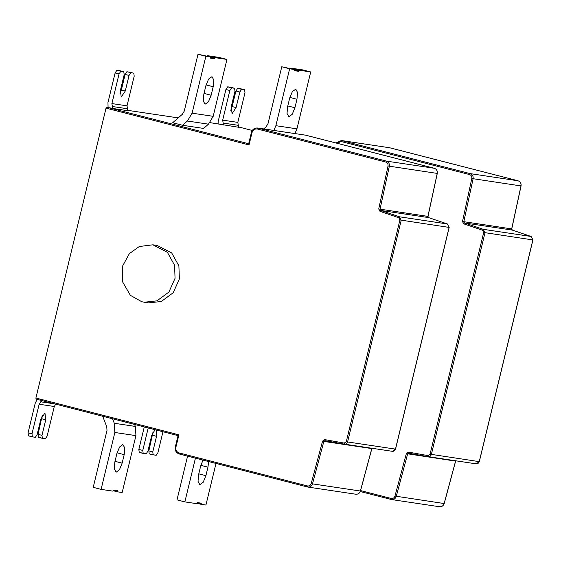<?xml version="1.0" encoding="UTF-8"?>
<svg xmlns="http://www.w3.org/2000/svg" width="561" height="561" viewBox="0 0 561 561"><rect width="100%" height="100%" fill="white"/><g stroke="black" fill="none" stroke-linecap="round" stroke-linejoin="round"><path stroke-width="0.84" d="M178.118 435.631L36.023 399.081L178.132 435.638L178.91 434.824L175.923 447.152L175.39 446.97L175.923 447.152C175.516 450.041 176.582 451.97 179.12 452.937L179.247 453.982C176.098 452.79 174.787 450.455 175.312 446.97L178.068 435.56M179.12 452.937L307.421 485.945C309.251 486.212 310.514 485.412 311.201 483.547L322.568 441.1L324.742 439.614L344.265 443.099L346.291 441.668L399.93 219.961L398.787 217.717L379.972 211.336L378.731 208.973L388.03 165.993C388.268 164.015 387.518 162.697 385.779 162.045L257.478 129.037C254.799 128.665 252.983 129.85 252.022 132.599L249.042 144.927L248.74 143.756L106.646 107.2L106.029 108.133L35.897 398.03L178.91 434.824M36.037 399.081L35.897 398.03M116.891 453.561L114.837 462.068L114.248 468.828L116.169 472.173L119.43 469.76L122.13 463.155L124.191 454.655L124.773 447.895L122.852 444.543L119.598 446.963L116.891 453.561M113.084 490.714L117.305 491.794L117.417 490.637L113.413 490.041L112.978 491.148L101.092 489.374L93.224 487.348L106.99 430.455L106.758 426.774L102.691 416.227M113.406 490.041L117.473 491.085L117.417 490.637M134.591 424.439L135.355 426.423L135.93 435.631L122.165 492.523L117.305 491.794M101.092 489.374L114.851 432.482L114.276 423.275L112.537 418.765M202.984 460.09L200.663 466.079L198.608 474.585L198.019 481.345L199.8 484.662L203.194 482.278L205.901 475.672L207.956 467.173L208.622 461.542M215.999 463.442L205.936 505.04L201.069 504.311L201.182 503.154L197.184 502.558L196.75 503.666L184.857 501.892L176.996 499.865L187.577 456.128M197.17 502.558L201.245 503.603L201.182 503.154M184.857 501.892L195.438 458.155M196.855 503.231L201.069 504.311M55.805 404.053L54.284 406.501L47.117 436.128L45.35 438.8L38.4 437.335L42.377 438.351L41.984 435.357L38.05 434.347L42.264 415.35M38.443 437.342L38.05 434.347M54.284 406.501L39.151 404.243L31.984 433.863L32.377 436.858L35.35 437.307L37.117 434.635L40.89 419.046L44.957 413.05L45.75 419.775L41.984 435.357M32.335 436.851L28.401 435.841L32.335 436.851M28.443 435.848L28.05 432.854L35.217 403.226L37.18 399.376M39.151 404.243L42.082 400.33M155.011 429.691L151.68 435.602L147.908 451.184L146.141 453.856L139.198 452.397L143.167 453.414L142.775 450.42L148.209 427.938M156.344 430.035L156.54 436.325L152.774 451.914L153.167 454.908L149.233 453.898L148.84 450.904L153.055 431.907M149.233 453.898L156.14 455.35L157.907 452.678L162.971 431.739M139.233 452.404L138.84 449.41L144.282 426.928M294.911 107.754L296.965 99.255L297.554 92.495L295.773 89.171L292.372 91.562L289.672 98.161L287.611 106.667L287.029 113.427L288.81 116.744L292.204 114.36L294.911 107.754L287.793 105.924M273.845 130.425L275.872 125.692L289.637 68.793L281.769 66.773L294.497 69.522L294.385 70.679L298.389 71.275L298.824 70.167L310.71 71.948L302.849 69.922L290.956 68.147L298.824 70.167M298.389 71.275L294.329 70.237L294.385 70.679M289.637 68.793L294.497 69.522M263.712 128.911L266.124 126.807L268.004 123.665L281.769 66.773M290.787 68.856L290.956 68.147M310.71 71.948L296.951 128.841L294.925 133.574M211.139 95.237L213.194 86.738L213.783 79.978L212.002 76.654L208.608 79.045L205.901 85.644L203.846 94.15L203.257 100.91L205.038 104.227L208.44 101.843L211.139 95.237L204.022 93.406M226.946 59.431L213.18 116.323L208.475 124.17L203.608 128.427L182.528 125.278L187.402 121.022L192.1 113.175L205.866 56.282L198.005 54.256L210.733 57.005L210.62 58.162L214.618 58.758L215.052 57.65L226.946 59.431L219.078 57.404L207.191 55.63L215.052 57.65M214.618 58.758L210.557 57.72L210.62 58.162M205.866 56.282L210.733 57.005M182.528 125.278L172.683 122.74L182.353 114.29L184.239 111.148L198.005 54.256M207.016 56.338L207.191 55.63M141.744 301.713L130.369 295.324L122.564 281.797L122.761 265.725L129.388 253.607L139.31 246.517L152.858 244.806L167.395 252.331L174.569 265.227L175.053 278.319L168.889 292.078L156.961 300.85L144.275 302.225L141.744 301.713M152.858 244.806L157.178 245.452L171.722 252.976L178.889 265.872L179.373 278.964L173.216 292.723L161.288 301.495L148.602 302.87L144.275 302.225M119.97 93.708L121.351 90.019L125.124 74.431L126.884 71.759L129.942 72.222M126.884 71.759L133.791 73.218L129.857 72.201M130.818 72.769L129.051 75.44L125.285 91.029L121.218 97.025L120.419 90.3L124.191 74.718L123.792 71.724L119.942 70.728M119.9 70.714L123.834 71.731L120.818 71.275L119.058 73.947L111.891 103.575L127.017 105.833L134.184 76.212L133.834 73.225L129.9 72.215M108.07 107.41L107.957 102.565L115.124 72.937L116.891 70.265L119.865 70.707M127.017 105.833L127.831 110.706L112.698 108.448L111.891 103.575M112.698 108.448L106.646 107.2M230.76 110.265L232.142 106.569L235.915 90.987L237.682 88.315L240.732 88.778M237.682 88.315L241.609 89.325L244.582 89.767L240.648 88.757M241.609 89.325L239.842 91.997L236.076 107.586L232.1 113.595L231.209 106.856L234.982 91.268L234.582 88.273L230.732 87.285M230.697 87.271L234.624 88.28L231.616 87.832L229.849 90.503L222.682 120.131L237.815 122.389L244.982 92.761L244.624 89.781L240.69 88.764M218.86 123.967L218.748 119.121L225.915 89.494L227.682 86.822L230.655 87.264M237.815 122.389L238.621 127.263L209.982 122.642M223.488 124.998L222.682 120.131M178.23 117.894L127.761 110.356M389.783 147.781L341.361 140.516L470.167 173.622C472.432 174.478 473.407 176.196 473.098 178.777L463.8 221.756L464.417 222.941L483.238 229.316L484.992 232.773L431.353 454.473C430.827 456.058 429.782 456.794 428.232 456.675L408.717 453.19L407.63 453.933L396.262 496.387C395.358 498.813 393.717 499.858 391.326 499.514L391.192 498.463C393.023 498.729 394.278 497.93 394.972 496.064L444.144 503.54L455.658 460.77M394.972 496.064L406.339 453.618L408.513 452.131L428.029 455.609L428.232 456.675L476.184 463.842L479.311 461.633L532.95 239.933L531.148 236.483L512.326 230.101L511.758 228.916L521.057 185.936C521.386 183.37 520.391 181.652 518.069 180.782L389.243 147.669M512.326 230.101L511.134 228.755L511.681 228.909L520.98 185.929L520.44 185.775L520.98 185.929C521.295 183.349 520.313 181.631 518.048 180.782L470.167 173.622L469.55 174.562L341.249 141.554L341.866 140.615L389.748 147.774L518.069 180.782M531.148 236.483L512.305 230.094L464.417 222.941L463.737 223.853L462.495 221.49L511.681 228.909M476.114 463.828C477.663 463.947 478.708 463.211 479.241 461.633L478.701 461.451L479.241 461.633L532.873 239.926L532.333 239.75L532.873 239.926L531.12 236.476L483.238 229.316L482.558 230.234L463.737 223.853M454.978 460.883L455.511 461.093L454.978 460.883M443.611 503.336L444.144 503.54L443.611 503.336M439.214 506.667C441.598 507.011 443.239 505.966 444.144 503.54M307.421 485.945L307.561 486.997L179.261 453.989M179.247 453.982L307.561 486.997C309.945 487.341 311.586 486.296 312.491 483.87L360.372 491.022L371.887 448.253M311.201 483.547L312.491 483.87L323.858 441.423L322.568 441.1M324.742 439.614L324.945 440.673L323.858 441.423L371.747 448.576M324.938 440.673L344.468 444.158L324.945 440.673M344.265 443.099L344.468 444.158C346.011 444.277 347.056 443.541 347.589 441.956L395.47 449.116L449.109 227.408L447.348 223.958L428.534 217.577L427.917 216.392L437.215 173.412C437.524 170.832 436.549 169.113 434.284 168.265L305.472 135.152L258.102 128.104L386.403 161.105C388.661 161.961 389.643 163.679 389.327 166.259L380.028 209.239L380.653 210.424L399.467 216.798L401.22 220.256L347.589 441.956L346.291 441.668M399.93 219.961L449.109 227.408M398.787 217.717L399.467 216.798L447.376 223.965L428.534 217.577L380.653 210.424L379.972 211.336M378.731 208.973L427.917 216.392M388.03 165.993L437.215 173.412M385.779 162.045L386.403 161.105L434.284 168.265L306.011 135.264M257.478 129.037L258.102 128.104C254.848 127.649 252.646 129.086 251.482 132.417L252.022 132.599L251.482 132.417M248.649 143.826L251.412 132.417C252.401 129.318 254.463 127.845 257.59 127.999L258.102 128.104M360.281 491.527L391.711 499.592L360.288 491.527M360.569 490.587L391.192 498.463M406.339 453.618L455.511 461.093M408.513 452.131L408.717 453.19L428.232 456.675M428.029 455.609L430.063 454.186L479.241 461.633M430.063 454.186L483.694 232.478L532.873 239.926M483.694 232.478L482.558 230.234M462.495 221.49L471.794 178.51L520.98 185.929M471.794 178.51C472.032 176.533 471.289 175.214 469.55 174.562M341.249 141.554L336.733 143.167M336.088 142.999L341.361 140.516L336.025 142.985M434.312 168.272L434.298 168.265C436.626 169.134 437.622 170.853 437.285 173.419L427.987 216.399L428.562 217.584M447.405 223.972L449.179 227.415L395.547 449.116L392.349 451.31C393.899 451.43 394.937 450.7 395.47 449.116L394.93 448.933L395.47 449.116M359.839 490.819L360.372 491.022L359.839 490.819M355.443 494.15C357.827 494.493 359.475 493.449 360.372 491.022M252.261 130.461L238.558 126.94L252.261 130.461M249.042 144.927L106.029 108.133M124.191 454.655L117.081 452.825M122.13 463.155L115.019 461.324M114.851 432.482L135.93 435.631M135.355 426.423L114.276 423.275M207.956 467.173L200.852 465.342M205.901 475.672L198.783 473.842M45.75 419.775L41.816 418.758M28.05 432.854L31.984 433.863M54.754 403.899L40.672 401.795M156.54 436.325L152.613 435.315M152.774 451.914L148.84 450.904M138.84 449.41L142.775 450.42M289.862 97.425L296.965 99.255M298.648 70.875L294.434 69.795M296.951 128.841L275.872 125.692M206.09 84.907L213.194 86.738M214.884 58.358L210.663 57.278M213.18 116.323L192.1 113.175M187.402 121.022L208.475 124.17M392.349 451.31L344.468 444.158M125.124 74.431L129.051 75.44M125.285 91.029L121.351 90.019M116.891 70.265L120.818 71.275M119.058 73.947L115.124 72.937M112.116 106.471L127.249 108.729M235.915 90.987L239.842 91.997M236.076 107.586L232.142 106.569M227.682 86.822L231.616 87.832M229.849 90.503L225.915 89.494M222.906 123.027L238.039 125.285M391.711 499.592L439.593 506.744C441.907 506.871 443.442 505.798 444.221 503.54L455.721 460.784M307.94 487.074L355.821 494.227C358.135 494.353 359.678 493.28 360.45 491.022L371.95 448.267M344.531 444.172L392.42 451.325M257.59 127.999L305.472 135.152M476.184 463.842L428.302 456.689"/></g></svg>
